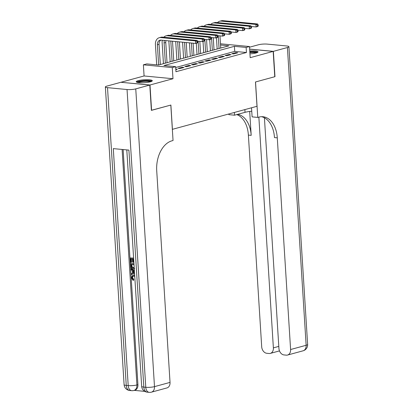 <?xml version="1.0" encoding="UTF-8"?>
<svg xmlns="http://www.w3.org/2000/svg" width="413" height="413" viewBox="0 0 413 413"><rect width="100%" height="100%" fill="white"/><g stroke="black" fill="none" stroke-linecap="round" stroke-linejoin="round"><path stroke-width="0.62" d="M249.942 53.871A8.048 1.461 -3.6 0 0 256.091 52.988A8.048 1.461 -3.6 0 0 258.032 51.899A8.048 1.461 -3.6 0 0 249.762 50.954M138.174 80.654A8.048 1.461 -3.6 0 0 136.233 81.738A8.048 1.461 -3.6 0 0 141.52 82.776A8.048 1.461 -3.6 0 0 150.363 81.815A8.048 1.461 -3.6 0 0 152.299 80.731A8.048 1.461 -3.6 0 0 147.018 79.694A8.048 1.461 -3.6 0 0 138.174 80.654M220.47 43.799L249.483 46.535L246.127 47.449L234.408 46.328L163.925 65.548L175.639 66.669L172.283 67.587L143.383 64.82L146.739 63.907L158.458 65.027L228.941 45.807L220.547 45.002M121.097 82.306L149.991 84.995L172.985 78.728L172.283 67.587M172.985 78.728L144.085 75.961L121.092 82.233M144.085 75.961L143.383 64.82M172.345 129.352L257 106.296L255.466 81.986L274.769 76.725L273.174 51.403L249.648 49.157M172.412 129.362L170.884 105.052L151.38 110.297M151.586 110.317L149.991 84.995M233.732 53.897L237.759 52.797L235.808 52.611L231.781 53.705L233.732 53.897M227.021 55.724L231.048 54.624L229.096 54.439L225.07 55.538L227.021 55.724M220.305 57.557L224.336 56.457L222.38 56.271L218.353 57.371L220.305 57.557M213.593 59.384L217.62 58.29L215.669 58.099L211.642 59.198L213.593 59.384M206.882 61.217L210.909 60.117L208.957 59.931L204.931 61.031L206.882 61.217M200.166 63.05L204.198 61.95L202.241 61.764L198.214 62.859L200.166 63.05M193.454 64.877L197.481 63.778L195.53 63.592L191.503 64.691L193.454 64.877M186.743 66.71L190.77 65.61L188.818 65.424L184.792 66.524L186.743 66.71M180.027 68.537L184.059 67.443L182.102 67.252L178.075 68.352L180.027 68.537M175.639 66.669L175.959 71.733L246.442 52.513L234.729 51.393L175.69 67.495M175.83 69.683L177.342 69.27L175.793 69.121M249.483 46.535L250.185 57.675L273.174 51.403M246.442 52.513L246.127 47.449M234.729 51.393L234.408 46.328M182.148 67.959L182.102 67.252M188.86 66.132L188.818 65.424M195.576 64.299L195.53 63.592M202.287 62.471L202.241 61.764M208.999 60.639L208.957 59.931M215.715 58.806L215.669 58.099M222.426 56.979L222.38 56.271M229.138 55.146L229.096 54.439M235.854 53.318L235.808 52.611M197.822 42.451L197.76 41.439L197.089 41.625L197.151 42.637L197.822 42.451L197.357 42.978L195.679 43.437L195.525 40.902L160.802 37.583A7.739 5.715 -105.3 0 0 159.242 37.712A7.739 5.715 -105.3 0 0 155.422 44.619L156.697 64.862M158.644 64.975L157.374 44.805A5.157 3.81 74.7 0 1 159.924 40.2A5.157 3.81 74.7 0 1 160.962 40.113L195.679 43.437L197.151 42.637M160.321 64.521L159.051 44.346A5.157 3.81 74.7 0 1 160.796 40.102M197.089 41.625L195.525 40.902L197.202 40.448L162.479 37.124A7.739 5.715 -105.3 0 0 160.92 37.253L159.242 37.712M197.202 40.448L197.76 41.439M137.374 82.404A6.964 1.265 176.4 0 1 137.488 82.228A6.964 1.265 176.4 0 1 144.715 80.757A6.964 1.265 176.4 0 1 151.256 81.531M151.984 81.175A7.997 1.451 -3.6 0 0 144.23 80.597A7.997 1.451 -3.6 0 0 136.605 82.141M150.435 81.8A6.448 1.172 -3.6 0 0 144.276 81.382A6.448 1.172 -3.6 0 0 138.221 82.564M257.712 52.343A7.997 1.451 -3.6 0 0 249.813 51.775M249.824 51.961A6.964 1.265 176.4 0 1 256.984 52.699M256.163 52.967A6.448 1.172 -3.6 0 0 249.86 52.559M133.146 276.023L132.444 277.572L133.724 279.389L133.621 280.231L133.084 280.375L131.37 277.748L132.743 275.234L134.674 275.115M132.743 275.234L134.168 275.017M134.55 273.158L131.231 274.599L131.174 273.69L132.573 273.138L132.408 270.546L130.921 269.715L130.864 268.806L131.401 268.662L134.38 270.422M134.555 273.246L131.231 274.599M133.667 259.137L132.94 259.07L133.141 262.26L132.599 262.209L132.403 259.018L130.776 258.863L131.004 262.446L130.462 262.394L130.183 257.955L133.6 258.084M133.492 259.121L133.678 262.116L133.141 262.26M131.329 258.915L131.541 262.296L131.004 262.446M123.131 149.552L137.927 384.679A6.19 4.574 74.7 0 1 134.87 390.202L133.864 390.481A6.19 4.574 -105.3 0 0 136.92 384.952L137.927 384.679M134.266 390.368L144.782 391.374M134.266 268.662L133.218 268.775C131.721 268.641 130.869 267.629 130.673 265.74L130.534 263.561L133.957 263.69M149.79 85.052L120.89 82.285L106.859 86.116A6.19 1.125 -3.6 0 0 105.367 86.952A6.19 1.125 -3.6 0 0 107.519 87.659L127.044 89.528A6.19 1.125 -3.6 0 0 135.758 88.878L149.79 85.052L151.385 110.369L170.817 105.072L173.047 140.518L171.906 140.828A25.797 16.752 95.5 0 0 156.718 170.724L170.032 382.397A6.19 4.574 74.7 0 1 166.976 387.921L151.437 392.159A6.19 4.574 -105.3 0 0 154.493 386.635L170.032 382.397M135.758 88.878L154.493 386.635A6.19 1.125 176.4 0 1 145.779 387.286L143.827 387.1L128.918 150.11L113.296 148.613L128.206 385.603L126.254 385.417A6.19 1.125 176.4 0 1 124.101 384.709L105.367 86.952M130.183 257.955L133.616 258.28M130.534 263.561L133.967 263.892M134.024 264.748L131.133 264.47L131.21 265.724L131.633 267.19L133.177 267.918L134.215 267.774M131.68 264.521L132.17 267.046L134.204 267.779M131.21 265.724L131.747 265.574M131.633 267.19L132.17 267.046M133.177 267.918L133.714 267.774M130.864 268.806L134.411 270.902M134.462 271.713L132.965 270.856L133.094 272.931L134.504 272.373M133.533 271.171L133.631 272.719M134.757 276.385L132.857 276.075L131.907 277.717L132.444 277.572M131.907 277.717L133.187 279.534L133.724 279.389M135.005 280.386L134.948 279.462M133.631 275.161L134.7 275.497M133.187 279.534L133.084 280.375M273.375 51.351L274.97 76.668L255.533 81.97L257.764 117.416L258.905 117.106A25.797 16.752 -84.5 0 1 262.957 116.745A25.797 16.752 -84.5 0 1 277.283 137.849L290.597 349.522L306.141 345.283L287.407 47.526L273.375 51.351L249.643 49.08M234.357 112.47L234.527 115.196L245.033 112.331A11.61 2.106 176.4 0 1 251.749 111.221M234.527 115.196L228.864 114.654L228.823 113.978M257.764 117.416L252.1 116.874L251.532 107.788M258.858 117.116L273.375 347.87A6.19 4.574 -105.3 0 1 270.319 353.399A6.19 4.574 -105.3 0 1 269.075 353.502L266.767 353.28A6.19 4.574 -105.3 0 1 261.697 346.755L248.383 135.082A25.797 16.752 -84.5 0 0 236.752 114.587M237.625 114.349A25.797 16.752 -84.5 0 1 251.192 135.356L249.689 111.448M287.407 47.526A6.19 1.125 -3.6 0 0 288.899 46.69A6.19 1.125 -3.6 0 0 286.746 45.977L267.221 44.108A6.19 1.125 -3.6 0 0 258.507 44.759L249.524 47.211M264.413 117.782L278.925 348.402A6.19 4.574 -105.3 0 0 283.989 354.927L286.297 355.149A6.19 4.574 -105.3 0 0 287.541 355.046A6.19 4.574 -105.3 0 0 290.597 349.522M261.543 116.703A25.797 16.752 -84.5 0 1 274.469 137.581L277.283 137.849M162.319 40.247A7.739 5.715 -105.3 0 0 162.133 42.787L163.45 63.664M165.355 63.148L164.09 42.973A5.157 3.81 74.7 0 1 164.467 40.448M167.033 62.688L165.768 42.518A5.157 3.81 74.7 0 1 165.943 40.593M204.538 40.624L204.471 39.612L203.8 39.793L203.867 40.804L204.538 40.624L204.074 41.145L202.396 41.605L202.236 39.075L167.513 35.75A7.739 5.715 -105.3 0 0 165.959 35.879A7.739 5.715 -105.3 0 0 163.785 37.253M197.595 41.145L202.396 41.605L203.867 40.804M203.8 39.793L202.236 39.075L203.914 38.615L169.196 35.296A7.739 5.715 -105.3 0 0 167.637 35.425L165.959 35.879M203.914 38.615L204.471 39.612M168.845 40.866A7.739 5.715 -105.3 0 0 168.85 40.959L170.161 61.836M172.071 61.315L170.801 41.145A5.157 3.81 74.7 0 1 170.796 41.057M173.749 60.856L172.51 41.217M211.249 38.791L211.188 37.779L210.516 37.96L210.578 38.977L211.249 38.791L210.785 39.318L209.107 39.777L208.947 37.242L174.229 33.923A7.739 5.715 -105.3 0 0 172.67 34.052A7.739 5.715 -105.3 0 0 170.502 35.42M204.306 39.318L209.107 39.777L210.578 38.977M210.516 37.96L208.947 37.242L210.625 36.783L175.907 33.463A7.739 5.715 -105.3 0 0 174.348 33.592L172.67 34.052M210.625 36.783L211.188 37.779M175.711 41.527L176.872 60.004M178.783 59.482L177.662 41.713M180.46 59.028L179.381 41.878M217.961 36.963L217.899 35.946L217.228 36.132L217.29 37.144L217.961 36.963L217.496 37.485L215.818 37.944L215.663 35.41L180.94 32.09A7.739 5.715 -105.3 0 0 179.381 32.219A7.739 5.715 -105.3 0 0 177.213 33.587M211.022 37.485L215.818 37.944L217.29 37.144M217.228 36.132L215.663 35.41L217.341 34.955L182.618 31.636A7.739 5.715 -105.3 0 0 181.059 31.765L179.381 32.219M217.341 34.955L217.899 35.946M182.582 42.183L183.589 58.176M185.494 57.655L184.534 42.369M187.172 57.195L186.253 42.534M224.677 35.131L224.61 34.119L223.939 34.3L224.006 35.312L224.677 35.131L224.213 35.657L222.535 36.112L222.375 33.582L187.652 30.263A7.739 5.715 -105.3 0 0 186.098 30.392A7.739 5.715 -105.3 0 0 183.924 31.76M217.734 35.652L222.535 36.112L224.006 35.312M223.939 34.3L222.375 33.582L224.052 33.123L189.335 29.803A7.739 5.715 -105.3 0 0 187.776 29.932L186.098 30.392M224.052 33.123L224.61 34.119M189.448 42.838L190.3 56.344M192.21 55.822L191.405 43.024M193.888 55.368L193.119 43.189M231.388 33.298L231.326 32.286L230.655 32.472L230.717 33.484L231.388 33.298L230.924 33.825L229.246 34.284L229.086 31.749L194.368 28.43A7.739 5.715 -105.3 0 0 192.809 28.559A7.739 5.715 -105.3 0 0 190.641 29.927M224.445 33.825L229.246 34.284L230.717 33.484M230.655 32.472L229.086 31.749L230.764 31.295L196.046 27.97A7.739 5.715 -105.3 0 0 194.487 28.099L192.809 28.559M230.764 31.295L231.326 32.286M196.304 43.267L197.011 54.511M198.921 53.995L198.116 41.197M200.599 53.535L199.835 41.362M238.1 31.471L238.038 30.459L237.367 30.639L237.429 31.651L238.1 31.471L237.635 31.992L235.957 32.451L235.802 29.922L201.079 26.597A7.739 5.715 -105.3 0 0 199.52 26.726A7.739 5.715 -105.3 0 0 197.352 28.099M231.161 31.992L235.957 32.451L237.429 31.651M237.367 30.639L235.802 29.922L237.48 29.462L202.757 26.143A7.739 5.715 -105.3 0 0 201.198 26.272L199.52 26.726M237.48 29.462L238.038 30.459M203.02 41.434L203.728 52.683M205.633 52.162L204.827 39.364M207.311 51.702L206.546 39.529M244.816 29.638L244.749 28.626L244.078 28.807L244.145 29.824L244.816 29.638L244.351 30.164L242.674 30.624L242.514 28.089L207.791 24.77A7.739 5.715 -105.3 0 0 206.237 24.899A7.739 5.715 -105.3 0 0 204.063 26.267M237.873 30.164L242.674 30.624L244.145 29.824M244.078 28.807L242.514 28.089L244.191 27.63L209.474 24.31A7.739 5.715 -105.3 0 0 207.915 24.439L206.237 24.899M244.191 27.63L244.749 28.626M209.732 39.607L210.439 50.851M212.349 50.329L211.544 37.537M214.027 49.875L213.258 37.697M251.527 27.81L251.465 26.793L250.794 26.979L250.856 27.991L251.527 27.81L251.063 28.332L249.385 28.791L249.225 26.256L214.507 22.937A7.739 5.715 -105.3 0 0 212.948 23.066A7.739 5.715 -105.3 0 0 210.78 24.434M244.584 28.332L249.385 28.791L250.856 27.991M250.794 26.979L249.225 26.256L250.903 25.802L216.185 22.483A7.739 5.715 -105.3 0 0 214.626 22.612L212.948 23.066M250.903 25.802L251.465 26.793M216.443 37.774L217.15 49.023M219.06 48.502L218.255 35.704M220.738 48.042L219.974 35.869M258.239 25.978L258.177 24.966L257.505 25.147L257.567 26.158L258.239 25.978L257.774 26.504L256.096 26.959L255.941 24.429L221.218 21.109A7.739 5.715 -105.3 0 0 219.659 21.239A7.739 5.715 -105.3 0 0 217.491 22.607M251.3 26.499L256.096 26.959L257.567 26.158M257.505 25.147L255.941 24.429L257.619 23.969L222.896 20.65A7.739 5.715 -105.3 0 0 221.337 20.779L219.659 21.239M257.619 23.969L258.177 24.966M157.374 44.805L159.051 44.346M160.802 37.583L162.479 37.124M107.519 87.659L126.254 385.417A6.19 4.022 95.5 0 0 129.692 390.481L131.644 390.667A6.19 4.022 -84.5 0 1 128.206 385.603A6.19 1.125 176.4 0 0 136.92 384.952L122.103 149.454M126.796 149.904L141.674 386.387A6.19 1.125 176.4 0 0 143.827 387.1A6.19 4.022 95.5 0 0 147.265 392.164L149.217 392.35A6.19 4.022 -84.5 0 1 145.779 387.286L127.044 89.528M251.192 135.356L248.383 135.082M273.375 347.87L278.796 346.393M306.141 345.283A6.19 4.574 74.7 0 1 303.08 350.807A6.19 6.19 0 0 0 307.633 344.447A6.19 1.125 176.4 0 1 306.141 345.283M244.863 109.605L245.033 112.331M164.09 42.973L165.768 42.518M167.513 35.75L169.196 35.296M174.229 33.923L175.907 33.463M180.94 32.09L182.618 31.636M187.652 30.263L189.335 29.803M194.368 28.43L196.046 27.97M201.079 26.597L202.757 26.143M207.791 24.77L209.474 24.31M214.507 22.937L216.185 22.483M221.218 21.109L222.896 20.65M141.674 386.387A6.19 6.19 0 0 0 147.265 392.164M149.217 392.35A6.19 6.19 0 0 0 151.437 392.159M124.101 384.709A6.19 6.19 0 0 0 129.692 390.481M131.644 390.667A6.19 6.19 0 0 0 133.864 390.481M134.664 268.564L134.127 268.708M270.319 353.399L279.477 350.9M287.541 355.046L303.08 350.807M307.633 344.447L288.899 46.69"/></g></svg>
